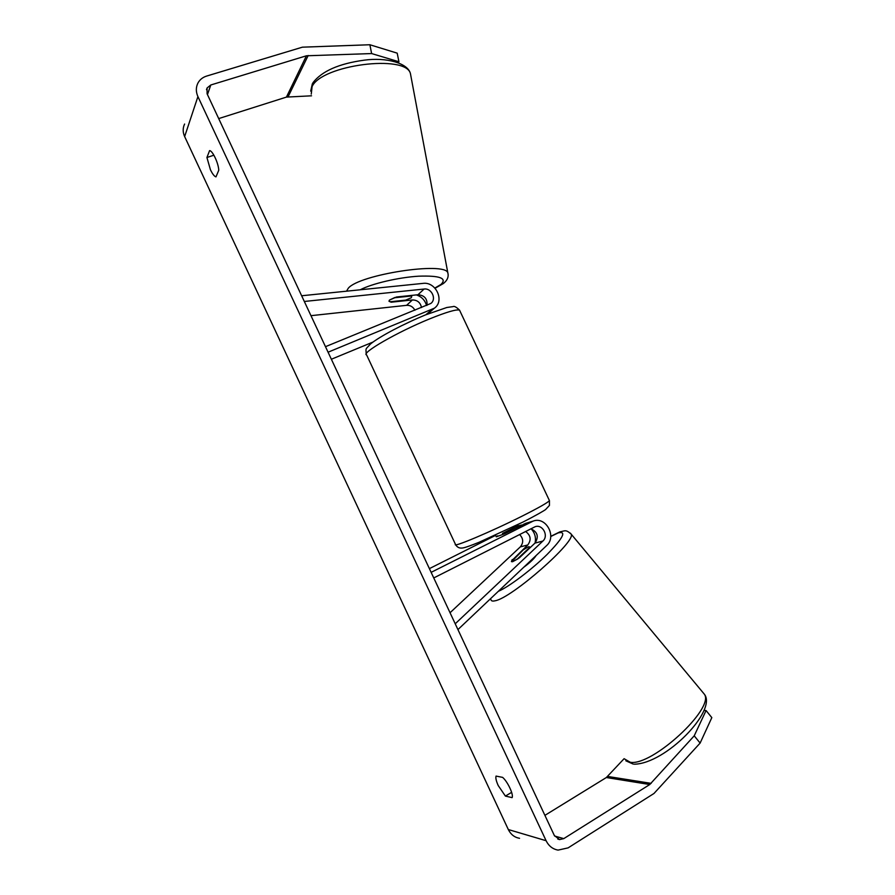 <?xml version="1.0" encoding="UTF-8"?>
<svg xmlns="http://www.w3.org/2000/svg" width="895" height="895" viewBox="0 0 895 895"><rect width="100%" height="100%" fill="white"/><g stroke="black" fill="none" stroke-linecap="round" stroke-linejoin="round"><path stroke-width="1.34" d="M525.566 531.462C530.769 535.333 531.496 539.842 527.77 544.965L512.533 559.946M512.231 559.565L511.425 561.489L512.522 561.747L519.279 557.887L534.986 543.097C539.025 536.776 537.66 531.999 530.88 528.777M517.008 526.103L522.121 524.951M531.127 528.833C534.897 532.883 536.206 537.615 535.065 543.03M450.051 612.739L520.319 546.89C523.687 542.683 523.441 538.555 519.581 534.494M457.938 629.588L546.577 545.614C557.126 536.564 545.883 516.057 533.14 521.103L431.144 572.352M455.219 623.793L542.873 541.05C549.015 535.814 542.538 523.855 535.098 526.73L433.762 577.946M495.64 535.355L429.399 568.627M526.137 523.206L504.523 533.812L496.322 536.81L497.676 535.814M529.504 548.255L529.538 546.856L528.475 546.744L523.262 549.866L511.548 561.691M517.914 558.86L512.522 561.747M523.653 567.329C529.941 562.72 534.091 558.793 536.105 555.538M529.18 547.874L517.735 558.648M511.638 792.343L505.395 796.08L498.224 785.553C496.199 781.078 495.472 777.923 496.054 776.088L502.621 777.375C507.644 781.592 513.831 794.838 512.097 797.635L505.395 796.08M210.426 169.726C212.484 174.01 214.341 176.393 215.975 176.874L218.76 170.251C218.559 163.405 212.562 150.584 209.587 150.617L206.924 157.498L210.426 169.726M371.626 53.566L369.881 44.75L397.201 53.152L398.924 61.755L371.626 53.566L306.426 55.792L210.795 84.98L207.092 87.967L207.081 93.774L554.352 835.538L559.588 839.577L563.772 838.626L649.77 784.523L694.218 735.813L706.077 710.529L704.22 710.451M184.605 124.036C182.692 128.019 182.703 132.203 184.65 136.577L508.315 829.542C510.788 834.498 514.535 837.429 519.559 838.302M369.881 44.75L302.365 47.178L206.622 76.075C202.628 77.339 199.708 79.711 197.851 83.213C195.815 87.43 195.837 91.894 197.918 96.593L546.095 840.707C548.758 846.043 552.752 849.176 558.1 850.105L568.101 847.878L653.988 793.473L700.125 743.074L694.218 735.813M706.077 710.529L711.827 717.622L700.125 743.074M544.91 815.356L606.34 777.531L624.095 758.691M311.538 95.81L286.434 97.096L218.704 118.587M398.924 61.755L398.32 62.695M213.894 155.204L206.924 157.498M421.511 307.544C420.404 302.532 417.372 300.004 412.394 299.948L391.182 302.208L389.056 301.313L389.448 300.082L396.507 296.995L417.976 294.735C424.487 295.283 427.497 298.807 427.004 305.307M426.557 305.486C424.968 300.172 421.567 296.648 416.354 294.914M310.979 315.678L406.61 305.329C410.302 305.173 413.065 306.806 414.9 310.241M304.322 301.47L424.085 289.04C431.614 287.877 436.894 299.221 430.797 303.472L325.489 346.678M301.649 295.764L422.966 283.391C435.921 281.41 444.927 300.955 434.377 308.193L328.073 352.205M372.924 342.091L331.374 359.242M413.904 319.884L399.953 326.518M429.152 312.713L427.418 314.111M502.979 534.494L502.475 533.431L516.325 526.461L516.862 527.602M410.503 295.529L411.711 296.67L411.23 297.778L405.692 300.116L390.22 301.76L388.967 301.033M389.448 300.082L394.919 297.464M410.604 296.077L394.964 297.722M527.77 544.965L520.319 546.89M531.596 521.751L523.877 524.067M542.873 541.05L534.986 543.097M702.664 692.171L704.365 694.218C715.049 708.18 652.142 766.321 630.293 762.271L624.117 758.714M490.438 598.8L491.008 599.807C491.31 601.037 492.653 601.362 495.058 600.791C511.492 598.229 576.29 541.385 571.211 534.17L570.395 533.163M550.738 536.519L558.2 532.905C566.837 530.813 563.134 537.996 547.102 554.452C531.585 569.735 508.83 586.885 498.314 591.338M546.095 840.707L508.315 829.542M197.918 96.593L184.65 136.577M651.157 783.36L607.649 776.446M649.77 784.523L606.34 777.531M563.772 838.626L554.609 836.031M210.795 84.98L207.461 94.579M306.426 55.792L286.434 97.096M308.182 55.501L288.089 96.817M412.394 299.948L406.61 305.329M431.681 309.748L425.964 314.693M424.085 289.04L417.976 294.735M459.94 311.001L459.549 310.162C456.595 309.088 446.527 312.042 429.354 319C397.235 332.079 360.461 353.368 366.614 354.935L455.454 544.328C451.852 548.232 491.098 531.731 522.199 516.091C538.824 507.711 547.897 502.554 549.44 500.618L549.239 500.204M410.995 76.578L410.425 73.58C405.972 54.08 321.641 64.955 312.098 86.569L311.247 94.165M346.533 291.188L348.312 288.19C359.499 274.508 444.893 261.429 447.813 272.774L448.149 274.474M434.869 288.033L440.978 284.453C447.332 278.233 439.904 275.47 418.692 276.186C398.566 277.383 371.951 283.614 360.215 289.79M518.328 525.566L516.952 525.98M533.14 521.103L525.399 523.43M495.539 535.143L496.322 536.81M625.84 760.795L633.302 764.117M550.749 536.34L559.822 531.887C565.349 530.847 565.662 529.247 571.211 534.17L704.365 694.218C717.432 710.339 665.891 763.625 634.342 764.207M529.538 546.856L530.176 547.628M559.588 839.577L557.809 839.062M207.092 87.967L206.499 89.69M434.377 308.193L428.123 313.608M455.656 544.764C456.998 546.934 458.788 548.042 461.048 548.076C462.625 548.02 463.241 548.579 478.926 542.348L522.624 522.232C536.497 515.218 544.809 510.251 545.648 509.501L549.429 505.429L549.44 500.618L459.549 310.162C456.372 307.041 454.179 305.866 452.982 306.627L446.806 307.5L425.181 315.018C404.339 323.666 380.509 335.893 370.496 343.971C365.317 349.99 365.842 347.204 366.2 354.062M517.556 527.256L516.605 525.231M435.071 288.257L443.282 283.592C447.366 280.415 448.876 276.812 447.813 272.774L410.425 73.58C407.84 63.053 386.316 57.112 364.254 60.166C338.97 63.612 321.853 71.141 312.914 82.765M411.711 296.67L411.487 295.417M310.688 91.122L312.366 83.727"/></g></svg>
